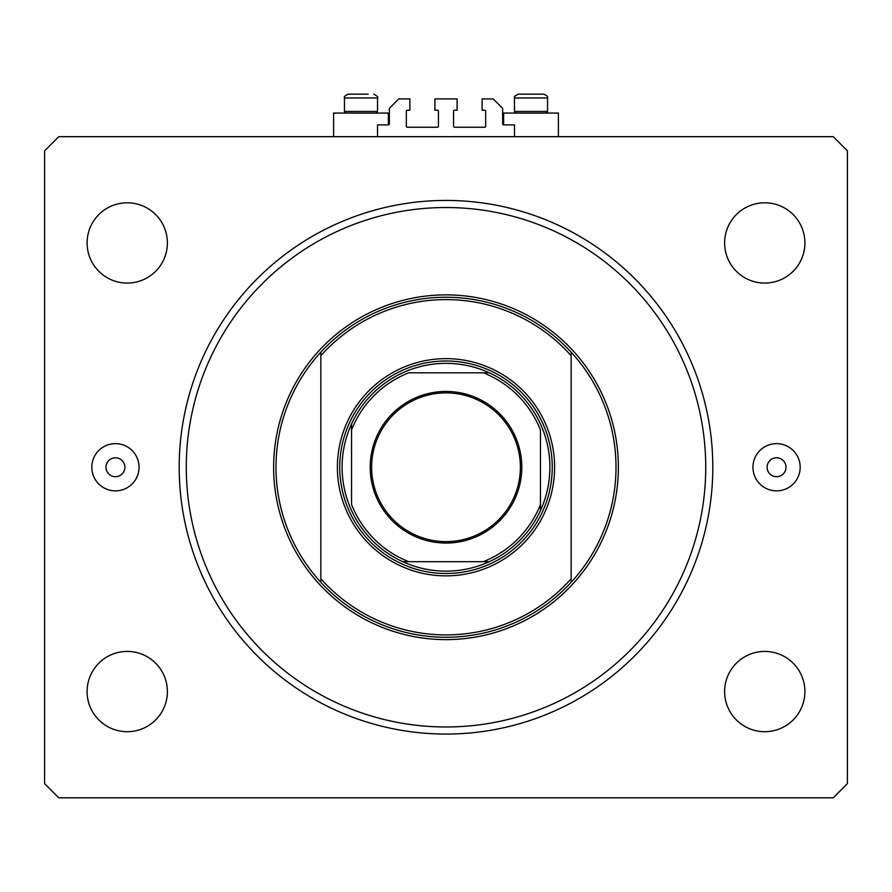 <?xml version="1.0" encoding="UTF-8"?>
<svg xmlns="http://www.w3.org/2000/svg" width="892" height="892" viewBox="0 0 892 892"><rect width="100%" height="100%" fill="white"/><g stroke="black" fill="none" stroke-linecap="round" stroke-linejoin="round"><path stroke-width="1.34" d="M514.472 136.688L514.472 124.88L503.612 124.88A0.948 0.948 0 0 1 502.664 123.932L502.664 108.356L493.22 98.912L482.126 98.912L482.126 110.24L484.724 110.24A0.948 0.948 0 0 1 485.672 111.188L485.672 126.296A0.948 0.948 0 0 1 484.724 127.244L454.496 127.244A0.948 0.948 0 0 1 453.56 126.296L453.56 111.188A0.948 0.948 0 0 1 454.496 110.24L457.094 110.24L457.094 98.912L434.906 98.912L434.906 110.24L437.504 110.24A0.948 0.948 0 0 1 438.44 111.188L438.44 126.296A0.948 0.948 0 0 1 437.504 127.244L407.276 127.244A0.948 0.948 0 0 1 406.328 126.296L406.328 111.188A0.948 0.948 0 0 1 407.276 110.24L409.874 110.24L409.874 98.912L398.78 98.912L389.336 108.356L389.336 123.932A0.948 0.948 0 0 1 388.388 124.88L377.528 124.88L377.528 136.688M558.392 136.688L558.392 113.072L503.612 113.072L503.612 124.88M333.608 136.688L333.608 113.072L388.388 113.072L388.388 124.88M105.992 467.252A9.444 9.444 0 0 0 115.436 476.696A9.444 9.444 0 0 0 124.88 467.252A9.444 9.444 0 0 0 115.436 457.808A9.444 9.444 0 0 0 105.992 467.252M767.12 467.252A9.444 9.444 0 0 0 776.564 476.696A9.444 9.444 0 0 0 786.008 467.252A9.444 9.444 0 0 0 776.564 457.808A9.444 9.444 0 0 0 767.12 467.252M800.18 467.252A23.616 23.616 0 0 1 776.564 490.868A23.616 23.616 0 0 1 752.948 467.252A23.616 23.616 0 0 1 776.564 443.636A23.616 23.616 0 0 1 800.18 467.252M91.82 467.252A23.616 23.616 0 0 0 115.436 490.868A23.616 23.616 0 0 0 139.052 467.252A23.616 23.616 0 0 0 115.436 443.636A23.616 23.616 0 0 0 91.82 467.252M179.192 467.252A266.808 266.808 0 0 0 446 734.06A266.808 266.808 0 0 0 712.808 467.252A266.808 266.808 0 0 0 446 200.432A266.808 266.808 0 0 0 179.192 467.252M87.104 691.568A40.14 40.14 0 0 0 127.244 731.708A40.14 40.14 0 0 0 167.384 691.568A40.14 40.14 0 0 0 127.244 651.428A40.14 40.14 0 0 0 87.104 691.568M724.616 691.568A40.14 40.14 0 0 0 764.756 731.708A40.14 40.14 0 0 0 804.896 691.568A40.14 40.14 0 0 0 764.756 651.428A40.14 40.14 0 0 0 724.616 691.568M724.616 242.936A40.14 40.14 0 0 0 764.756 283.076A40.14 40.14 0 0 0 804.896 242.936A40.14 40.14 0 0 0 764.756 202.796A40.14 40.14 0 0 0 724.616 242.936M87.104 242.936A40.14 40.14 0 0 0 127.244 283.076A40.14 40.14 0 0 0 167.384 242.936A40.14 40.14 0 0 0 127.244 202.796A40.14 40.14 0 0 0 87.104 242.936M58.772 797.816L833.228 797.816L847.4 783.644L847.4 150.848L833.228 136.688L58.772 136.688L44.6 150.848L44.6 783.644L58.772 797.816M346.074 113.072L344.468 111.467L377.528 111.467L377.528 97.964L344.468 97.964C343.721 96.86 344.981 95.611 348.248 94.184L368.206 94.184M522.734 94.184L543.752 94.184C547.019 95.611 548.279 96.86 547.532 97.964L514.472 97.964C515.877 96.693 511.584 97.574 518.252 94.184L522.734 94.184M516.078 113.072L514.472 111.467L547.532 111.467L547.532 97.964C548.279 96.86 547.019 95.611 543.752 94.184M530.896 94.184L523.894 94.184M360.892 94.184L353.89 94.184M554.612 467.252A108.612 108.612 0 0 1 446 575.864A108.612 108.612 0 0 1 337.388 467.252A108.612 108.612 0 0 1 446 358.64A108.612 108.612 0 0 1 554.612 467.252M705.728 467.252A259.728 259.728 0 0 0 446 207.524A259.728 259.728 0 0 0 186.272 467.252A259.728 259.728 0 0 0 446 726.98A259.728 259.728 0 0 0 705.728 467.252M616.004 467.252A170.004 170.004 0 0 0 571.148 352.184L571.148 355.696A167.64 167.64 0 0 0 320.852 355.696L320.852 578.808A167.64 167.64 0 0 0 571.148 578.808L571.148 582.32A170.004 170.004 0 0 0 616.004 467.252M320.852 352.184A170.004 170.004 0 0 0 320.852 582.32A170.004 170.004 0 0 0 571.148 582.32L571.148 352.184A170.004 170.004 0 0 0 320.852 352.184L320.852 355.696L320.852 352.184M320.852 578.808L320.852 582.32L320.852 578.808M521.798 467.252A75.798 75.798 0 0 1 446 543.05A75.798 75.798 0 0 1 370.202 467.252A75.798 75.798 0 0 1 446 391.454A75.798 75.798 0 0 1 521.798 467.252M371.618 467.252A74.382 74.382 0 0 0 446 541.622A74.382 74.382 0 0 0 520.382 467.252A74.382 74.382 0 0 0 446 392.87A74.382 74.382 0 0 0 371.618 467.252M549.896 467.252A103.896 103.896 0 0 0 351.548 423.968A103.896 103.896 0 0 0 402.716 561.692L489.284 561.692A103.896 103.896 0 0 0 540.452 510.536L540.452 429.989A101.532 101.532 0 0 0 483.263 372.8L408.737 372.8A101.532 101.532 0 0 0 351.548 429.989L351.548 504.504A101.532 101.532 0 0 0 408.737 561.692L402.716 561.692A103.896 103.896 0 0 0 489.284 561.692L483.263 561.692A101.532 101.532 0 0 0 540.452 504.504L540.452 510.536A103.896 103.896 0 0 0 549.896 467.252M339.752 467.252A106.248 106.248 0 0 1 446 360.992A106.248 106.248 0 0 1 552.248 467.252A106.248 106.248 0 0 1 446 573.5A106.248 106.248 0 0 1 339.752 467.252M351.548 423.968L351.548 429.989L351.548 423.968A103.896 103.896 0 0 1 402.716 372.8A103.896 103.896 0 0 0 351.548 423.968M489.284 372.8L483.263 372.8L489.284 372.8A103.896 103.896 0 0 1 540.452 423.968A103.896 103.896 0 0 0 489.284 372.8M402.716 561.692A103.896 103.896 0 0 1 351.548 510.536A103.896 103.896 0 0 0 402.716 561.692M540.452 510.536A103.896 103.896 0 0 1 489.284 561.692A103.896 103.896 0 0 0 540.452 510.536M618.368 467.252A172.368 172.368 0 0 1 446 639.62A172.368 172.368 0 0 1 273.632 467.252A172.368 172.368 0 0 1 446 294.884A172.368 172.368 0 0 1 618.368 467.252M377.528 97.964C378.699 97.406 377.439 96.146 373.748 94.184C377.439 96.146 378.699 97.406 377.528 97.964M545.926 113.072L547.532 111.467M514.472 111.467L514.472 97.964C515.877 96.693 511.584 97.574 518.252 94.184M375.922 113.072L377.528 111.467M344.468 111.467L344.468 97.964C343.721 96.86 344.981 95.611 348.248 94.184"/></g></svg>
